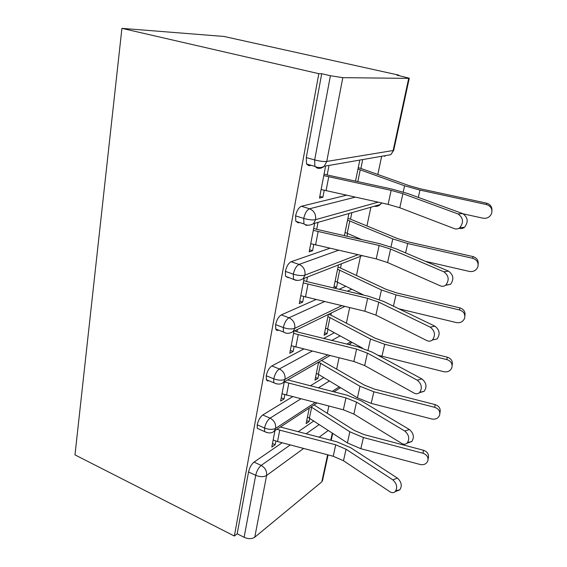 <?xml version="1.0" encoding="UTF-8"?>
<svg xmlns="http://www.w3.org/2000/svg" width="567" height="567" viewBox="0 0 567 567"><rect width="100%" height="100%" fill="white"/><g stroke="black" fill="none" stroke-linecap="round" stroke-linejoin="round"><path stroke-width="0.85" d="M398.757 75.539L398.842 75.142L223.937 36.451L121.919 28.35L74.986 454.883L234.355 536.035L318.81 73.675L121.919 28.35M327.315 413.23L328.832 406.078M336.692 368.926L339.038 357.812M346.409 322.984L349.662 307.612M356.494 275.314L360.513 256.312M366.969 225.808L370.903 207.21M377.849 174.367L381.676 156.272M408.694 78.374L342.801 77.665L326.755 161.446L393.158 150.51L408.694 78.374L409.268 78.211L396.808 75.106L398.842 75.142M311.255 165.351L308.93 165.741L306.527 164.019L306.293 157.598L321.702 73.724L318.81 73.675M306.293 157.598L314.664 159.929L330.405 75.73L321.702 73.724M330.405 75.73L342.801 77.665M303.65 448.447L266.596 475.465L254.767 537.218L321.794 481.872L327.627 454.784M328.073 454.904L322.573 480.398L321.794 481.872M254.767 537.218C251.883 539.075 248.325 539.104 244.108 537.303L237.183 533.795L234.355 536.035M319.809 196.338L322.878 197.252L319.483 198.06L325.444 166.932M358.238 167.712L360.903 168.449L362.554 160.411M359.627 160.922L355.495 181.185L357.975 169.016L404.597 185.792L419.963 190.087L486.443 204.538L486.507 203.149C490.292 204.29 492.113 206.785 491.965 210.619M322.878 197.252L324.211 190.342M457.987 213.929L402.91 193.694L391.152 190.377L323.778 175.621L321.12 189.513L388.104 204.368L399.785 207.756L454.38 228.636C456.315 229.316 458.122 229.011 459.816 227.7C463.891 222.271 463.282 217.685 457.987 213.929L462.7 213.61L407.708 193.51L391.903 189.059L327.173 174.962L328.839 166.329M313.863 420.927L298.199 431.707M282.139 442.763L254.037 462.112L261.181 465.408L290.297 444.918M237.183 533.795L248.544 471.971C249.579 467.569 251.408 464.288 254.037 462.112M259.58 429.375L257.312 428.376L257.205 424.803C258.276 420.26 260.125 416.986 262.762 414.98L270.09 418.141L300.779 398.899M323.792 377.594L310.269 385.879M292.48 396.772L262.762 414.98M276.965 429.269L279.744 430.133L277.539 441.544L273.152 440.02L274.96 430.587L271.813 447.037L275.193 444.726L275.902 441.062M360.839 448.695L363.39 437.526L423.017 453.274C426.916 454.713 428.532 457.236 427.858 460.843C426.497 463.962 423.932 465.174 420.161 464.486L360.839 448.695L347.387 442.912L307.456 416.986L309.27 408.077L306.102 423.613L309.065 421.586L309.752 418.233M268.893 380.741L267.553 380.939L266.455 379.94L266.221 375.737C267.319 371.031 269.197 367.77 271.848 365.949L279.354 368.968L312.084 351.15M334.381 332.737L323.693 338.414M303.643 349.066L271.848 365.949M284.294 381.846L280.615 401.046L284.003 398.991L284.818 394.774M404.774 431.04L356.53 402.131L345.948 397.892L284.28 381.917L282.012 393.76L343.354 409.792L353.872 414.08L401.734 443.429C403.747 444.578 405.533 444.493 407.099 443.167C409.87 438.929 409.098 434.889 404.774 431.04L409.402 429.531L361.2 400.848L346.969 395.171L287.689 379.897M318.633 362.122L314.947 380.216L317.91 378.416L318.704 374.532M278.61 330.122L278.468 330.185C277.213 330.738 276.313 330.355 275.768 329.037L275.605 324.643C276.746 319.774 278.645 316.528 281.303 314.912L289.007 317.775L324.48 301.616M345.849 286.3L339.045 289.319M315.904 299.574L281.303 314.912M294.004 331.135L289.765 353.269L293.16 351.483L294.089 346.664M417.234 380.181L367.43 353.149L356.579 349.109L293.571 333.382L291.218 345.693L353.879 361.484L364.666 365.573L414.073 393.094C416.079 394.136 417.886 393.987 419.488 392.655C422.521 388.161 421.77 384.008 417.234 380.181L421.891 378.933L372.136 352.1L357.536 346.692L299.567 332.517L296.966 331.716L297.399 329.484M328.35 314.437L324.111 335.239L327.067 333.687L327.981 329.236M328.64 314.295L330.873 315.103L331.305 313.005M288.816 277.419L288.199 277.653L285.584 276.292L285.385 271.402C286.562 266.348 288.483 263.131 291.147 261.734L299.064 264.42L338.492 250.26M358.564 238.253L357.401 238.657M329.803 248.275L291.147 261.734M304.11 278.34L299.277 303.586L302.679 302.105L303.728 296.64M430.24 327.145L378.777 302.161L367.636 298.341L303.239 282.898L300.786 295.712L364.829 311.226L375.893 315.103L426.937 340.618C428.928 341.54 430.743 341.334 432.38 340.002C435.718 335.232 435.002 330.944 430.24 327.145L434.917 326.174L383.512 301.382L368.529 296.257L306.634 281.544L307.512 277.015M334.438 288.234L336.564 287.306L337.599 282.253M338.435 264.938L333.722 288.064M337.975 267.185L340.512 268.028L341.384 263.783M299.624 222.533L298.348 222.888L295.825 221.336L295.584 215.871C296.803 210.626 298.752 207.43 301.424 206.282L309.554 208.776L355.197 197.16M346.43 195.239L301.424 206.282M314.642 223.348L309.178 251.897L312.573 250.734L313.764 244.575M443.805 271.777L390.592 249.055L379.153 245.476L313.296 230.358L310.744 243.69L376.226 258.892L387.594 262.542L440.361 285.846C442.331 286.654 444.145 286.392 445.818 285.066C449.496 279.985 448.823 275.555 443.805 271.777L448.504 271.118L395.362 248.559L379.975 243.76L316.698 229.337L318.037 222.37M348.911 213.518L344.389 235.716M347.011 236.304L347.585 233.484M347.918 218.387L350.519 219.181L351.852 212.675M378.083 202.171L315.606 219.656C312.615 220.216 308.654 219.798 303.728 218.415L295.584 215.871M312.573 250.734L309.589 249.749M302.679 302.105L299.766 301.056M336.564 287.306L334.055 286.434M293.16 351.483L290.318 350.378M327.067 333.687L324.615 332.772M284.003 398.991L281.232 397.828M317.91 378.416L315.507 377.459M275.193 444.726L272.486 443.522M309.065 421.586L306.719 420.594M358.004 254.725L304.975 275.13C301.998 275.938 298.114 275.612 293.309 274.144L285.385 271.402M341.731 305.719L294.79 328.314C291.828 329.356 288.008 329.108 283.323 327.563L275.605 324.643M327.691 355.006L285.01 379.344C282.068 380.606 278.305 380.429 273.741 378.813L266.221 375.737M350.902 341.766L346.855 344.077M315.132 402.57L275.626 428.361C272.692 429.814 268.999 429.701 264.541 428.028L257.205 424.803M339.194 386.864L332.198 391.428M462.7 213.61C467.988 217.338 468.597 221.903 464.522 227.296C462.835 228.593 461.021 228.905 459.093 228.225M327.173 174.962L324.076 174.083M463.296 213.865L482.956 218.189C487.096 218.734 489.987 217.14 491.632 213.405C492.581 208.968 490.852 206.012 486.443 204.538M360.903 168.449L409.225 185.671L420.53 188.832L486.507 203.149M448.504 271.118C453.515 274.867 454.181 279.269 450.503 284.329L445.527 285.293M316.698 229.337L313.679 228.381M434.917 326.174C439.673 329.944 440.382 334.211 437.051 338.96L432.472 339.916M306.634 281.544L303.692 280.523M421.891 378.933C426.419 382.725 427.164 386.857 424.13 391.336L419.878 392.265M296.966 331.716L294.62 330.83M409.402 429.531C413.719 433.344 414.491 437.37 411.72 441.587L407.716 442.466M350.519 219.181L397.375 238.509L408.389 241.918L472.892 256.56C476.854 257.843 478.612 260.459 478.158 264.406M425.463 261.337L469.384 271.43C473.445 272.011 476.266 270.502 477.846 266.894C478.725 262.649 477.017 259.792 472.729 258.325L407.737 243.548L392.775 238.913L347.571 220.067L345.034 232.527L347.231 233.328L349.782 220.854M361.76 239.643L347.231 233.328M340.512 268.028L385.985 289.29L396.723 292.926L459.823 307.86C463.884 309.256 465.578 311.935 464.89 315.904M398.927 308.817L456.35 322.566C460.333 323.176 463.083 321.737 464.607 318.264C465.429 314.196 463.742 311.432 459.561 309.972L396 294.904L381.421 289.957L337.563 269.212L335.118 281.211L337.252 282.082L339.711 270.062M363.922 295.173L337.252 282.082M330.873 315.103L375.035 338.145L385.503 341.986L447.25 357.167C451.304 358.613 452.955 361.271 452.19 365.148M377.813 355.169L443.819 371.711C447.732 372.349 450.418 370.988 451.878 367.636C452.643 363.738 450.985 361.059 446.902 359.606L384.709 344.282L370.499 339.045L327.917 316.549L325.557 328.116L327.641 329.051L330.015 317.47M362.398 348.053L327.641 329.051M321.581 360.492L364.496 385.163L374.702 389.196L435.165 404.604C439.12 406.043 440.743 408.623 440.035 412.351L439.893 413.329M318.378 374.333L357.423 397.828L371.194 403.378L431.763 418.985C435.605 419.644 438.227 418.361 439.638 415.129C440.353 411.38 438.723 408.779 434.733 407.333L373.851 391.783L359.988 386.29L318.619 362.193L316.343 373.348L318.378 374.333L320.66 363.171M277.539 441.544L333.233 456.265L343.489 460.73L389.89 491.745C391.903 492.992 393.668 492.971 395.185 491.667C397.729 487.655 396.943 483.715 392.811 479.852L397.41 478.101C401.535 481.936 402.329 485.855 399.785 489.853L395.972 490.653M279.744 430.133L335.728 444.819L346.047 449.234L392.811 479.852M397.41 478.101L350.682 447.724L336.805 441.806L280.389 427.029M314.054 404.937L354.34 430.459L364.305 434.662L423.521 450.276C427.398 451.701 428.992 454.21 428.326 457.796L428.092 459.291M363.39 437.526L349.86 431.799L311.063 406.9M306.527 164.019L314.855 166.365L314.664 159.929C319.724 161.219 323.757 161.73 326.755 161.446L324.218 166.266L390.812 154.685L393.774 150.078L409.246 78.317M330.767 440.226L332.312 433.025M328.357 430.431L319.108 437.178M244.108 537.303L255.696 475.316L248.544 471.971M266.596 475.465C263.683 477.102 260.055 477.053 255.696 475.316C256.752 470.908 258.573 467.605 261.181 465.408C265.186 467.711 266.993 471.071 266.596 475.465M295.825 221.336L303.933 223.894C306.768 225.68 309.951 225.609 313.466 223.681L315.606 219.656C316.124 214.347 314.104 210.718 309.554 208.776C306.903 209.939 304.968 213.157 303.728 218.415L303.933 223.894L306.407 225.439M314.855 166.365L317.222 168.08C319.831 168.746 322.169 168.137 324.218 166.266C321.255 167.96 318.137 167.995 314.855 166.365M385.758 155.564L384.504 156.301M307.661 225.078L306.414 225.439M296.612 280.176L296.052 280.396L285.584 276.292M347.245 291.247L351.746 289.198M331.83 340.406L340.129 335.884M318.314 387.913L329.392 380.967M306.13 433.783L319.32 424.506M299.064 264.42C296.421 265.831 294.507 269.07 293.309 274.144L293.472 279.042C296.335 280.913 299.546 280.807 303.118 278.73L304.975 275.13C305.464 270.027 303.494 266.455 299.064 264.42M381.52 202.922L380.301 204.517C378.586 206.097 376.601 206.672 374.34 206.225M283.457 331.964C286.342 333.899 289.574 333.757 293.16 331.539L294.79 328.314C295.251 323.403 293.323 319.887 289.007 317.775C286.37 319.405 284.478 322.673 283.323 327.563L283.457 331.964L275.768 329.037M361.973 294.216L361.973 294.72M266.348 379.692L273.847 382.775C277.901 384.681 281.147 384.504 283.585 382.25L285.01 379.344C285.449 374.617 283.564 371.158 279.354 368.968C276.731 370.811 274.86 374.092 273.741 378.813L273.847 382.775L276.335 383.809M257.312 428.376L264.626 431.6C268.808 433.535 272.054 433.33 274.357 430.984L275.626 428.361C276.037 423.797 274.194 420.395 270.09 418.141C267.475 420.168 265.625 423.464 264.541 428.028L264.626 431.6L266.851 432.586M351.717 342.213L349.492 344.722M340.639 387.729L339.179 388.452M328.732 176.854L326.039 190.767M391.152 190.377L388.104 204.368M402.91 193.694L399.785 207.756M418.29 197.38L419.963 190.087M403.215 192L404.597 185.792M357.798 181.681L360.243 169.731M318.137 231.662L315.55 245.008M379.153 245.476L376.226 258.892M390.592 249.055L387.594 262.542M307.959 284.265L305.478 297.087M367.636 298.341L364.829 311.226M378.777 302.161L375.893 315.103M298.185 334.799L295.804 347.124M356.579 349.109L353.879 361.484M367.43 353.149L364.666 365.573M288.787 383.391L286.498 395.242M345.948 397.892L343.354 409.792M356.53 402.131L353.872 414.08M472.729 258.325L472.892 256.56M405.596 252.91L407.737 243.548M391.003 246.886L392.775 238.913M459.561 309.972L459.823 307.86M393.42 306.166L396 294.904M379.288 299.553L381.421 289.957M446.902 359.606L447.25 357.167M381.952 356.324L384.709 344.282M368.033 350.137L370.499 339.045M434.733 407.333L435.165 404.604M371.194 403.378L373.851 391.783M357.423 397.828L359.988 386.29M335.728 444.819L333.233 456.265M346.047 449.234L343.489 460.73M423.017 453.274L423.521 450.276M347.387 442.912L349.86 431.799M309.433 418.028L311.644 407.248M332.73 433.294L331.206 440.346M390.812 154.685L393.739 150.283M381.818 202.993L380.301 204.517L313.466 223.681M362.15 255.674L303.118 278.73M344.786 306.449L293.16 331.539M351.93 342.333L349.095 344.623M330.015 355.587L283.585 382.25M340.448 387.615L333.963 391.875M316.953 403.038L274.357 430.984M459.816 227.7L464.522 227.296M445.818 285.066L450.503 284.329M432.38 340.002L437.051 338.96M419.488 392.655L424.13 391.336M407.099 443.167L411.72 441.587M395.185 491.667L399.785 489.853"/></g></svg>
